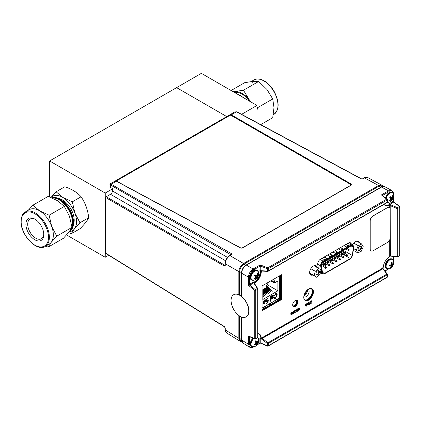 <?xml version="1.0" encoding="UTF-8"?>
<svg xmlns="http://www.w3.org/2000/svg" width="421" height="421" viewBox="0 0 421 421"><rect width="100%" height="100%" fill="white"/><g stroke="black" fill="none" stroke-linecap="round" stroke-linejoin="round"><path stroke-width="0.63" d="M256.973 122.611L256.973 105.455L201.364 73.349L49.62 160.959L105.229 193.065L105.229 257.273L108.718 255.258M49.62 160.959L49.62 196.939M66.55 234.944L105.229 257.273M112.428 188.908L105.229 193.065M176.615 87.642L226.751 116.585L176.615 87.642M256.973 105.455L241.586 114.338M357.834 252.921L356.329 250.169L358.297 245.717L361.765 244.022L363.27 246.78L361.302 251.226L357.834 252.921L353.266 250.285A5.32 3.068 120 0 0 353.277 250.295M353.493 248.527L356.329 250.169M353.845 243.149L358.297 245.717M361.765 244.022L356.871 241.196M359.045 247.085A2.479 1.431 120 0 0 358.045 249.485A2.479 1.431 120 0 0 359.797 250.495A2.479 1.431 120 0 0 361.55 247.464A2.479 1.431 120 0 0 359.797 246.448A2.479 1.431 120 0 0 359.045 247.085M358.055 249.285A2.021 1.168 120 0 0 358.466 250.037A2.021 1.168 120 0 0 360.097 249.421A2.021 1.168 120 0 0 360.487 246.538A2.021 1.168 120 0 0 359.629 246.559M318.634 268.393L321.018 269.945L320.013 274.371L316.624 277.244L314.24 275.692L315.245 271.266L318.634 268.393L314.013 265.725M316.624 277.244L309.667 273.161M309.651 273.045L314.24 275.692M310.803 268.703L315.245 271.266M318.829 273.603A2.479 1.431 120 0 0 319.255 271.135A2.479 1.431 120 0 0 317.629 270.798A2.479 1.431 120 0 0 315.876 273.829A2.479 1.431 120 0 0 316.934 275.076A2.479 1.431 120 0 0 318.829 273.603M315.887 273.629A2.021 1.168 120 0 0 316.297 274.387A2.021 1.168 120 0 0 318.287 273.271A2.021 1.168 120 0 0 318.318 270.882A2.021 1.168 120 0 0 317.46 270.903M224.346 326.533L105.771 253.21A0.684 0.395 180 0 1 105.582 252.937L105.582 197.317A0.684 0.395 180 0 0 105.771 197.591L105.771 253.21A0.684 0.395 121.7 0 0 105.903 253.516L224.477 326.838L225.082 327.927A0.684 0.395 180 0 0 225.277 328.201L224.346 326.533A0.684 0.395 121.7 0 0 224.477 326.838M383.131 186.387L382.205 185.824L379.058 186.135A0.684 0.395 -120 0 0 378.6 185.503L364.539 177.946A0.684 0.395 -120 0 0 364.207 177.915C364.581 177.278 365.775 177.167 367.796 177.583L364.539 177.946L363.044 178.809A0.684 0.395 -120 0 0 362.707 178.778L361.46 178.799A0.684 0.395 -61.7 0 0 361.129 178.836L236.518 111.828L234.765 111.96L110.239 183.856L109.897 186.356L110.665 187.471L112.428 188.561L112.428 190.966C112.296 192.376 111.654 193.492 110.497 194.307L106.255 196.754A0.684 0.395 -120 0 0 105.924 196.728A0.684 0.684 0 0 0 105.582 197.317M230.224 114.633L351.146 184.451L351.256 184.077L231.318 114.833L230.224 114.633L115.322 180.972L116.343 181.214L240.538 247.995L242.422 247.969L351.235 185.145L351.256 184.077M351.519 184.903L351.146 184.451M230.997 254.821L110.665 185.051C109.655 184.43 109.665 184.251 110.697 184.514C109.955 183.751 110.102 183.651 111.144 184.214L231.482 253.689A0.684 0.405 -60 0 0 230.997 254.526L230.992 255.058M239.628 295.047L239.628 271.687A0.684 0.395 180 0 1 238.854 271.603C239.139 268.156 240.701 265.446 243.548 263.478L378.6 185.503L381.863 185.145L383.01 186.314M225.277 328.201L225.277 329.927L226.593 332.927C225.219 331.39 224.719 330.301 225.082 329.654L225.082 327.927M226.587 332.927L240.175 341.331L238.854 338.326L238.854 315.471M379.058 186.135L243.964 264.13C241.349 265.956 239.902 268.461 239.628 271.64L241.48 272.671M241.886 341.81L240.933 341.284L239.628 338.458L239.628 316.003M231.192 254.784L231.129 254.747A0.684 0.395 60 0 1 231.466 254.773L229.966 255.636C227.135 257.615 225.572 260.32 225.277 263.762L225.277 265.493A0.684 0.395 -0 0 1 225.082 265.219L225.151 265.246M224.346 266.046L105.771 197.591A0.684 0.405 120 0 1 106.255 196.754L224.83 265.214A0.684 0.405 120 0 0 224.346 266.046L225.277 265.493M303.799 296.794A4.315 2.489 120 0 0 303.873 296.842A4.315 2.489 120 0 0 308.209 294.363A4.315 2.489 120 0 0 308.183 289.369A4.315 2.489 120 0 0 308.109 289.332M303.925 295.9A4.273 2.468 120 0 0 307.398 289.885M292.827 305.846A3.284 1.895 120 0 0 295.937 303.867A3.284 1.895 120 0 0 296.095 300.184M262.083 309.309L265.83 307.141L265.83 307.514M264.888 306.593L265.83 307.141M270.245 297.105L269.998 296.747L270.319 296.563L270.924 297.268L270.924 299.252L271.245 299.068L270.487 301.241L270.487 299.999L270.056 300.252L270.487 299.505L270.45 297.105L270.119 297.026M272.64 303.309L272.961 303.125L272.64 303.309L271.571 302.736M275.85 301.731L275.85 301.357L279.923 299.005L278.976 298.463M274.871 300.831L275.85 301.357M272.961 303.12L272.961 301.931M279.412 297.973L280.244 298.452L280.244 275.439M389.278 203.627L393.209 201.359A0.684 0.395 -120 0 0 393.609 202.138L389.414 204.527L389.278 203.627A0.684 0.395 -120 0 0 389.678 204.406L397.361 207.621L396.987 208.479A0.684 0.395 0 0 0 397.756 208.4L397.756 256.521L399.75 255.368L399.75 207.248A0.684 0.395 0 0 0 399.95 206.969A0.684 0.395 0 0 0 399.74 206.685L399.74 207.137M393.209 198.223L393.203 201.733L399.35 206.469A0.684 0.395 60 0 1 399.75 207.248L397.756 208.4A0.684 0.395 60 0 0 397.361 207.621L399.35 206.469A0.684 0.31 -52.9 0 1 399.682 206.427A0.684 0.31 -52.9 0 1 399.74 206.685L399.413 206.437M389.414 255.973L396.987 256.6A0.684 0.295 96.8 0 0 397.192 256.915A0.684 0.684 0 0 0 397.619 256.831L399.608 255.679A0.684 0.684 0 0 0 399.95 255.089L399.95 206.969M390.188 255.942L390.188 205.422L389.414 204.527M390.188 205.422L390.372 255.805M393.214 201.354L393.619 202.127M260.573 343.194L267.514 346.12A0.684 0.684 0 0 0 268.119 346.083A0.684 0.395 -120 0 0 268.261 345.773A0.684 0.395 180 0 1 267.388 345.815A0.684 0.31 -67.1 0 0 267.514 346.12A0.684 0.31 -67.1 0 0 267.772 346.046A0.684 0.395 -120 0 0 268.119 346.083L387.062 277.413A0.684 0.684 0 0 0 387.404 276.823L387.404 274.518A0.684 0.395 180 0 0 387.278 274.292A0.684 0.295 143.2 0 0 387.267 274.113A0.684 0.295 143.2 0 0 386.888 274.092L382.894 268.761L262.241 338.421L267.945 342.762A0.684 0.395 -120 0 1 268.261 343.468L268.261 345.773L387.204 277.097L387.204 274.797L268.261 343.468A0.684 0.395 180 0 1 267.388 343.515L260.762 338.468L260.762 343.026L259.889 343.057A0.684 0.395 180 0 1 260.762 343.004M382.742 268.072L387.267 274.113A0.684 0.684 0 0 1 387.404 274.518A0.684 0.395 180 0 1 387.204 274.797A0.684 0.395 -120 0 0 386.888 274.092L267.945 342.762L267.388 343.515L267.388 345.815L260.762 343.026L259.889 343.057L259.889 338.516A0.684 0.395 180 0 1 260.762 338.468L260.736 338.179L261.899 338.405L382.921 268.53L382.563 267.845M262.241 338.421L261.899 338.405M259.889 338.516L260.962 337.642M259.91 338.252L260.736 338.179M249.7 336.821L249.39 337L248.427 336.053L254.742 338.521A0.684 0.395 0 0 0 255.715 338.526L257.705 337.379A0.684 0.395 0 0 0 257.905 337.1L257.905 288.98A0.684 0.395 0 0 0 257.841 288.811A0.684 0.432 147.3 0 0 257.31 288.48L253.726 282.896L249.785 285.175L248.427 285.317L249.39 284.391A0.684 0.395 -120 0 0 249.795 285.164L255.315 289.627L257.31 288.48A0.684 0.395 -120 0 1 257.705 289.259A0.684 0.395 0 0 0 257.905 288.98A0.684 0.684 0 0 0 257.799 288.611L254.558 283.559L253.726 282.896A0.684 0.395 -120 0 1 253.326 282.117L253.884 282.775A0.91 0.526 -60 0 1 254.452 281.907A9.094 5.247 120 0 0 260.267 271.829A0.91 0.526 -60 0 1 260.741 270.908L259.889 270.756A0.684 0.395 180 0 1 260.762 270.708L261.751 271.098L267.745 271.377A0.684 0.432 92.7 0 0 267.945 271.319A0.684 0.395 -120 0 0 268.119 271.287A0.684 0.395 -120 0 0 268.261 270.977L387.204 202.306A0.684 0.395 -0 0 0 387.404 202.027L387.404 199.728A0.684 0.395 -0 0 0 387.278 199.501A0.684 0.463 128.7 0 0 386.715 199.165L381.421 194.928L382.721 195.291A0.684 0.395 0 0 0 382.531 195.502M257.568 337.689A0.684 0.395 -120 0 0 257.705 337.379L257.705 289.259L255.715 290.406L255.715 338.526A0.684 0.395 -120 0 1 255.573 338.837L257.568 337.689M382.642 195.791L381.421 194.928L388.509 190.834L381.51 187.071A0.684 0.395 -120 0 0 381.179 187.04C381.552 186.403 382.752 186.292 384.768 186.708L381.51 187.071L246.359 265.098L253.116 269.003C250.285 270.977 248.722 273.687 248.427 277.129L248.427 285.317L254.742 290.401A0.684 0.326 -51.2 0 1 255.315 289.627A0.684 0.395 -120 0 1 255.715 290.406A0.684 0.395 0 0 1 254.742 290.401L254.742 338.521A0.684 0.463 111.3 0 0 255.315 338.847A0.684 0.395 -120 0 0 255.573 338.837M253.468 346.988C252.953 347.63 251.711 347.72 249.737 347.246L248.427 344.241A0.684 0.395 0 0 0 249.4 344.246L249.4 336.995A0.684 0.395 60 0 1 249.479 336.732A0.684 0.389 60.6 0 0 249.39 337M249.4 344.246L252.858 347.036M241.665 317.018L241.665 340.063L242.98 343.062C241.859 342.115 241.354 341.021 241.475 339.789A0.684 0.395 0 0 0 241.665 340.063L248.427 344.241L248.427 336.053L249.785 336.684M249.274 336.653L254.984 338.884M259.889 270.756L260.21 264.909L253.116 269.003A0.684 0.395 60 0 1 253.61 269.84C251.069 271.619 249.664 274.05 249.4 277.134L249.4 284.385A0.684 0.389 -119.2 0 0 249.785 285.175M386.888 202.643A0.684 0.395 -120 0 0 387.062 202.617A0.684 0.395 -120 0 0 387.204 202.306A0.684 0.563 107.4 0 0 387.22 202.296M387.204 202.306L387.204 200.007L268.261 268.677L268.261 270.977A0.684 0.395 -0 0 1 267.388 271.019L267.388 268.719A0.684 0.395 0 0 0 268.261 268.677A0.684 0.395 -120 0 0 267.772 267.835L260.21 264.909L260.762 266.156A0.684 0.389 179.2 0 0 259.889 266.209A0.684 0.395 180 0 1 260.762 266.172L260.762 270.708L267.388 271.019A0.684 0.432 92.7 0 0 267.745 271.377A0.684 0.684 0 0 0 268.119 271.287L387.062 202.617M387.404 199.728A0.684 0.395 -0 0 1 387.204 200.007A0.684 0.395 -120 0 0 386.715 199.165L267.772 267.835A0.684 0.326 -68.8 0 0 267.388 268.719L260.762 266.172M393.125 193.192L388.999 191.676L382.721 195.302L382.721 195.649M388.999 191.676A0.684 0.395 -120 0 0 388.509 190.834L391.767 190.471L384.768 186.708M246.027 265.072A0.684 0.395 -120 0 1 246.359 265.098C243.522 267.077 241.959 269.787 241.665 273.229A0.684 0.395 180 0 1 241.475 272.955C241.733 269.598 243.249 266.972 246.027 265.072L381.179 187.04M242.98 343.062L249.737 347.246M389.062 204.99L389.062 203.78M310.914 288.369A6.547 3.778 -60 0 1 310.903 295.921A6.547 3.778 -60 0 1 304.367 299.705M255.973 341.663A3.552 2.052 -60 0 1 255.7 342.284M351.188 243.443L350.64 243.533A4.489 2.589 120 0 0 350.498 242.864M280.244 298.452L279.923 299.005M357.808 241.738A6.82 3.936 120 0 0 357.792 241.338M349.562 242.596L349.014 242.685M262.825 294.874L264.72 295.631L262.825 293.711M262.825 289.911L267.303 294.142L265.025 292.827L265.214 293.227L262.825 291.09M265.241 288.274L269.882 292.653L267.603 291.337L267.793 291.737L264.441 288.738M266.367 285.706L272.466 291.164L270.187 289.848L270.377 290.243L266.367 286.659M279.276 275.997L279.276 297.673M262.083 308.035L278.897 298.326M267.63 301.241L266.467 301.615M267.788 301.062L267.167 301.604L266.151 300.657L267.298 298.31L268.372 299.052L267.94 299.363L267.298 298.805L266.582 300.378L267.288 301.041L268.319 300.047L267.993 302.678L266.314 303.652L266.314 303.094L267.63 302.331L267.661 300.989M267.614 298.747L267.172 298.731L266.456 300.31L267.161 300.968M267.945 298.205L268.245 298.978L267.919 299.215M268.177 300.105L267.867 302.61L266.314 303.504M273.561 297.089L272.387 298.821L271.671 299.005M272.513 298.894C271.787 299.284 271.456 299.042 271.519 298.163L271.408 295.995L271.845 295.747L271.95 296.163L272.882 295.084L273.745 295.563L271.95 297.915L272.071 298.457L272.571 298.363L273.687 297.163L272.387 298.821M273.445 294.963L273.618 295.489L271.824 297.842L271.94 298.384L272.445 298.289M271.719 295.674L271.824 296.089M271.95 297.21L272.776 295.642L273.308 295.842L271.95 297.421L272.645 295.568L273.182 295.768M270.724 280.933L274.339 283.023L277.881 280.975L277.881 290.811L262.825 299.505L262.825 289.669L266.367 287.622L266.367 285.312L267.824 284.47L267.824 282.612M271.271 280.618L272.882 281.549L274.339 280.707L274.339 283.023M272.882 279.686L272.882 281.549M276.239 293.958L275.487 293.99L274.197 295.831M274.581 297.473L274.929 297.894M276.508 293.348L277.034 295.021L275.434 298.363L274.608 298.489M275.56 298.436L274.229 297.779L274.666 297.405L275.581 297.868L276.723 295.347C276.808 294.253 276.434 293.821 275.613 294.063L274.608 295.821L274.176 295.947L275.602 293.516C276.708 293.137 277.223 293.663 277.16 295.095L275.434 298.363M270.361 297.373L270.04 297.073M270.361 300.073L270.056 300.105M271.119 299.136L270.487 300.983M270.193 296.489L270.798 297.2L270.924 299.105M264.977 300.299L263.493 301.62L264.588 299.873C265.414 299.557 265.809 299.92 265.772 300.957L264.583 303.473C263.778 303.752 263.393 303.383 263.435 302.367L265.335 301.115L264.456 300.299L263.52 301.483M264.914 300.257L264.456 300.299M265.298 299.747L265.646 300.883L264.456 303.399L263.778 303.504M265.172 301.704L263.746 302.383L263.92 302.91L264.456 302.904M267.356 284.738L277.881 290.811M266.367 287.38L271.177 291.906L268.893 290.59L269.087 290.99L265.73 287.99M263.951 289.017L268.593 293.4L266.314 292.085L266.504 292.479L263.151 289.48M262.825 291.811L266.009 294.889L263.73 293.574L263.92 293.974L262.825 292.99M262.825 296.3L263.43 296.379L262.825 295.61M272.466 291.164L271.35 290.164M262.825 295.837L263.43 296.379M263.872 302.457L265.309 301.625L264.583 302.978L264.046 302.983L263.872 302.457M255.231 343.846A7.025 4.715 155.6 0 1 254.079 344.531L254.289 345.109A7.025 5.568 -15.1 0 0 255.468 344.478A7.02 4.226 8.1 0 0 256.157 344.22L256.5 344.457A7.025 2.047 50.4 0 1 256.515 345.057A6.999 6.478 23.6 0 0 257.12 344.462A7.025 2.894 -139.7 0 0 257.168 343.799A7.02 4.668 -122.7 0 0 257.289 343.11A7.02 6.115 -53.6 0 0 257.663 342.32A7.025 5.568 -15.1 0 0 258.194 341.278A6.999 4.163 -163.8 0 0 257.978 340.7A7.025 4.715 155.6 0 1 257.426 341.689A7.02 3.379 177.7 0 1 256.889 342.036A7.02 0.737 -153.1 0 0 256.394 341.71A7.025 2.894 -139.7 0 0 255.752 340.747A6.999 2.442 143.6 0 1 255.147 341.342A7.025 2.047 50.4 0 1 255.726 342.368A7.02 3.821 67.7 0 1 255.763 343.147A7.02 5.268 124.8 0 1 255.231 343.846M254.879 344.078L255.468 344.478M255.41 343.625L256.5 344.457M255.4 343.641L256.157 344.22M255.642 343.315L257.12 344.462M255.315 343.741L255.863 344.341M255.679 342.273L257.289 343.11M255.752 343.162L257.168 343.799M257.71 341.236L258.194 341.278M257.052 341.941L257.663 342.32M255.268 341.231L256.394 341.71M255.163 341.331L256.889 342.036M257.657 337.595A5.362 3.1 -60 0 1 258.42 338.637A5.362 3.1 -60 0 1 258.594 339.358A5.362 3.1 -60 0 1 258.594 339.363L257.326 337.242M258.594 339.363A7.031 7.031 0 0 1 254.295 346.804L254.295 346.804A5.362 3.1 -60 0 1 251.053 344.578A5.362 3.1 -60 0 1 253.895 338.458M256.721 341.968A4.931 2.847 -60 0 1 256.405 342.652M255.536 343.983A4.931 2.847 -60 0 1 255.247 344.331M256.468 277.392A7.02 2.252 24 0 0 256.947 277.334L257.257 277.555A6.999 6.957 -27.7 0 0 257.741 276.786A7.025 0.8 -152.7 0 0 257.478 276.486A7.02 2.947 -139.3 0 0 257.368 275.965A7.02 5.82 -94.8 0 0 257.557 275.123A7.025 6.115 -52.3 0 0 257.905 273.85A6.999 2.347 -173.5 0 0 257.478 273.534A7.025 5.268 125.7 0 1 257.089 274.781A7.02 4.684 156.3 0 1 256.584 275.381A7.02 1.405 -166 0 1 255.947 275.35A7.025 0.8 -152.7 0 0 255.015 274.771A6.999 2.915 123.6 0 1 254.531 275.539L255.415 276.197A7.02 2.1 50.9 0 1 255.684 276.808A7.02 4.973 93.1 0 1 255.337 277.56A7.025 5.268 125.7 0 1 254.368 278.476A6.999 1.695 57.1 0 0 254.794 278.791A7.025 6.115 -52.3 0 0 255.805 277.907A7.02 5.531 -14.3 0 0 256.468 277.392L255.679 276.823M255.01 275.887L256.947 277.334M255.305 277.597L255.805 277.907M254.537 275.529L255.415 276.197M254.921 274.929L255.947 275.35M254.9 275.802L254.973 274.95M257.042 274.839L257.557 275.123M256.073 275.36L257.368 275.965M257.478 276.486L255.142 275.423M255.352 275.587L257.741 276.786M255.126 275.944L257.257 277.555M258.594 272.619A7.031 7.031 0 0 1 254.295 280.065L254.295 280.065A5.362 3.1 -60 0 1 251.048 277.392A5.362 3.1 -60 0 1 254.658 271.145A5.362 3.1 -60 0 1 258.594 272.619L257.326 270.498A5.499 3.173 -60 0 1 258.031 271.208M391.472 199.443A7.02 1.81 26.8 0 0 391.925 199.449A7.025 0.41 39.8 0 1 392.177 199.754A6.999 6.915 -4.3 0 0 392.693 199.017A7.025 1.258 -150.1 0 0 392.493 198.633A7.02 3.352 -136.2 0 0 392.43 198.065A7.02 5.952 -87.2 0 0 392.661 197.228A7.025 6.068 -43.2 0 0 393.056 195.986A6.999 2.742 -171.4 0 0 392.672 195.612A7.025 5.22 132.6 0 1 392.24 196.812A7.02 4.468 161.5 0 1 391.719 197.37A7.02 0.963 -163.1 0 1 391.104 197.275A7.025 1.258 -150.1 0 0 390.23 196.607A6.999 2.873 128 0 1 389.714 197.344A7.025 0.41 39.8 0 1 390.541 198.091A7.02 2.505 54 0 1 390.762 198.744A7.02 5.105 99.3 0 1 390.372 199.496A7.025 5.22 132.6 0 1 389.357 200.375A6.999 1.295 59.3 0 0 389.735 200.749A7.025 6.068 -43.2 0 0 390.793 199.907A7.02 5.315 -8.6 0 0 391.472 199.443L390.699 198.88M390.683 198.491L391.925 199.449M390.283 199.586L390.793 199.907M389.509 200.254L389.735 200.749M390.072 196.844L391.104 197.275M390.072 197.665L390.004 196.944M392.556 195.997L393.056 195.986M392.14 196.928L392.661 197.228M390.025 196.917L392.43 198.065M392.493 198.633L390.151 197.544M390.362 197.723L392.693 199.017M386.236 198.465A5.362 3.1 -60 0 1 390.114 192.939A5.362 3.1 -60 0 1 393.661 194.634A7.031 7.031 0 0 1 389.362 202.08L389.362 202.08A5.362 3.1 -60 0 1 387.367 202.154M393.661 194.634A5.362 3.1 -60 0 1 393.661 194.639L392.398 192.518A5.499 3.173 -60 0 1 393.103 193.223M390.314 199.607A4.931 2.847 -60 0 1 389.551 200.343M391.535 266.493A7.02 6.083 -73.2 0 0 392.004 265.762A7.02 4.889 -0.5 0 0 392.54 265.272A7.025 3.194 17.4 0 0 393.103 264.835A6.999 6.347 -146.1 0 0 393.282 264.02A7.025 2.347 -172.7 0 1 392.73 264.377L392.335 264.246A7.02 3.963 -130.8 0 0 392.177 263.541A7.025 5.41 -109.3 0 0 392.083 262.225A6.999 0.384 169.3 0 1 391.462 262.378A7.025 4.563 80.5 0 1 391.493 263.709A7.02 5.236 110.1 0 1 391.183 264.53A7.02 4.042 169.1 0 1 390.493 264.93A7.025 2.347 -172.7 0 1 389.304 265.009A6.999 2.305 93.5 0 1 389.13 265.825A7.025 3.194 17.4 0 0 390.299 265.83A7.02 1.079 31.1 0 0 390.856 266.046A7.02 3.115 59.6 0 1 390.856 266.661A7.025 4.563 80.5 0 1 390.33 267.619A6.999 4.426 42.3 0 0 390.946 267.467A7.025 5.41 -109.3 0 0 391.535 266.493L390.862 266.135M390.593 264.877L392.004 265.762M391.33 264.172L393.103 264.835M391.256 264.362L392.54 265.272M391.441 263.878L392.335 264.246M391.504 263.22L392.177 263.541M389.509 265.004L390.856 266.046M389.293 265.072L390.299 265.83M393.661 261.378A7.031 7.031 0 0 1 389.362 268.824L389.362 268.824A5.362 3.1 -60 0 1 386.199 265.398A5.362 3.1 -60 0 1 390.946 259.362A5.362 3.1 -60 0 1 393.661 261.378L392.398 259.257A5.499 3.173 -60 0 1 393.103 259.967M242.122 247.974L350.788 185.24A0.91 0.516 -0.9 0 0 350.798 184.514L231.129 115.417A0.91 0.516 -0.9 0 0 229.834 115.428L116.906 180.625A0.91 0.516 -0.9 0 0 116.917 181.356L240.849 247.995A0.91 0.516 -0.9 0 0 242.122 247.974L350.788 185.24M116.917 181.356L240.849 247.995M291.474 312.366L292.148 312.761L291.458 312.65L291.048 313.282L292.095 313.756L291.511 314.724L290.895 314.387L291.506 314.461L291.821 313.671L291.153 313.782L290.843 313.408L291.474 312.366M291.506 314.461L291.785 313.65M299.499 308.509L298.989 308.261M298.584 308.893L299.626 309.367M299.047 310.34L298.426 310.003L299.036 310.072L299.352 309.282M298.636 309.851L299.036 310.072M298.684 309.398L298.373 309.019L299.01 307.983L299.678 308.377M262.257 271.119L261.873 271.345A0.91 0.526 120 0 0 261.231 272.387A9.094 5.247 -60 0 1 255.415 282.465A0.91 0.526 120 0 0 254.831 283.538L254.831 283.986M257.905 333.632A9.094 5.247 -60 0 1 259.373 334.053A9.094 5.247 -60 0 1 261.231 337.558A0.91 0.526 120 0 0 261.42 337.905A0.91 0.526 120 0 0 261.873 337.863L382.663 268.124A0.91 0.526 120 0 0 383.305 267.077A9.094 5.247 -60 0 1 389.12 256.999A0.91 0.526 120 0 0 389.704 255.926L389.704 239.87M389.704 207.653L389.704 205.669A0.91 0.526 120 0 0 389.52 205.253A0.91 0.526 120 0 0 389.12 205.269A9.094 5.247 -60 0 1 385.162 205.411A9.094 5.247 -60 0 1 384.063 204.348M320.297 273.118A3.952 2.284 120 0 0 320.755 273.071M351.14 243.801A3.952 2.284 120 0 0 348.451 243.017L320.492 259.162A3.952 2.284 120 0 0 317.729 264.509L318.308 268.203M317.092 267.503A5.32 3.068 120 0 0 316.045 265.767A5.32 3.068 120 0 0 313.387 266.03A5.32 3.068 120 0 0 309.909 270.714A5.32 3.068 120 0 0 310.724 274.976A5.32 3.068 120 0 0 312.756 275.013M359.081 242.475A5.32 3.068 120 0 0 358.213 241.417A5.32 3.068 120 0 0 355.556 241.68A5.32 3.068 120 0 0 352.761 244.738M353.203 250.769A5.32 3.068 120 0 0 354.245 250.853M281.528 299.563L281.528 274.697L262.083 285.922L262.083 310.793L281.528 299.563L281.044 299.284L281.044 274.976L281.044 299.284L262.083 310.235L281.044 299.284L280.565 299.005L280.565 275.255M308.598 289.022A6.82 3.936 120 0 0 304.141 295.026A6.82 3.936 120 0 0 305.188 300.494A6.82 3.936 120 0 0 312.003 296.558A6.82 3.936 120 0 0 312.003 288.685A6.82 3.936 120 0 0 308.598 289.022M295.258 300.51A3.636 2.1 120 0 0 292.879 303.709A3.636 2.1 120 0 0 293.437 306.625A3.636 2.1 120 0 0 297.073 304.525A3.636 2.1 120 0 0 297.073 300.326A3.636 2.1 120 0 0 295.258 300.51M310.777 303.262L311.651 302.799M310.509 303.694L311.493 301.11M310.482 301.657L311.756 300.689M309.046 304.536L310.003 303.709L310.003 303.025M309.098 303.509L310.003 302.715L310.003 301.968M309.019 302.499L310.214 301.578M307.935 305.178L307.346 304.878L307.814 303.967L307.214 303.273L307.467 303.162M307.683 303.499L308.467 303.573L308.672 302.467M306.262 306.172L305.467 305.441L305.672 304.488L306.262 303.794L306.851 303.815M297.705 310.814L298.221 310.551M296.947 311.519L297.463 310.951L297.668 308.819M296.047 312.077L295.405 310.124L295.8 310.593L296.5 310.188L296.894 309.267L296.047 312.077L295.6 310.014M295.789 310.561L296.468 310.166L296.852 309.293M294.753 312.514L295.268 312.256M294 313.224L294.516 312.656L294.721 310.519M292.484 314.098L292.453 312.782L293.09 311.398L293.574 311.34L293.09 311.398M293.553 313.477L293.521 312.161L293.105 311.661M291.932 312.877L291.421 312.629M291.016 313.261L292.063 313.734M291.479 314.708L291.069 314.219M291.116 313.766L290.811 313.387L291.443 312.35L292.111 312.745M294.753 310.503L294.753 312.55L295.3 312.235L295.3 312.508L294 313.261L294.547 312.671L294.721 310.482M295.868 310.824L296.152 311.777L296.431 310.498L295.868 310.824M308.23 303.746L308.709 302.446L308.709 304.767L307.967 305.193L307.377 304.899L307.846 303.983L307.246 303.294L308.198 303.725M308.009 304.146L307.583 304.772L307.956 304.93L308.498 304.615L308.498 303.862L308.009 304.146M310.482 301.694L311.787 300.673L310.751 303.315L311.682 302.778L311.682 303.052L310.509 303.73L311.545 301.078L310.451 301.678M293.216 306.456A3.636 2.1 120 0 0 296.594 304.246A3.636 2.1 120 0 0 296.821 300.215A3.636 2.1 -60 0 1 297.079 303.183A3.636 2.1 -60 0 1 294.774 306.167A3.636 2.1 -60 0 1 293.216 306.456M304.957 300.336A6.82 3.936 120 0 0 311.524 296.279A6.82 3.936 120 0 0 311.756 288.559A6.82 3.936 -60 0 1 312.503 294.09A6.82 3.936 -60 0 1 308.114 299.878A6.82 3.936 -60 0 1 304.957 300.336M353.224 250.595A5.32 3.068 120 0 0 353.761 250.574A5.32 3.068 -60 0 1 353.224 250.595M358.597 242.196A5.32 3.068 120 0 0 357.966 241.296A5.32 3.068 -60 0 1 358.597 242.196M310.498 274.818A5.32 3.068 120 0 0 312.277 274.734A5.32 3.068 -60 0 1 310.498 274.818M316.613 267.224A5.32 3.068 120 0 0 315.792 265.646A5.32 3.068 -60 0 1 316.613 267.224M384.705 205.09A9.094 5.247 120 0 0 388.157 204.711L388.641 204.99A9.094 5.247 -60 0 1 384.926 205.264A9.094 5.247 120 0 0 388.641 204.99A0.91 0.526 -60 0 1 389.036 204.974L389.52 205.253M261.42 337.905L260.936 337.626A0.91 0.526 -60 0 1 260.752 337.279A9.094 5.247 120 0 0 259.125 333.927A9.094 5.247 -60 0 1 260.752 337.279L261.231 337.558M261.231 272.387L260.752 272.108A9.094 5.247 -60 0 1 254.931 282.186L255.415 282.465M293.121 311.414L293.763 312.061L293.763 313.398L293.137 311.677L292.484 314.134L292.484 312.798L293.121 311.414M296.116 311.756L296.389 310.524M305.762 305.799L306.256 305.904L306.846 304.609L306.262 304.062M307.551 304.757L308.467 304.599L308.467 303.883M297.494 308.919L297.705 310.851L298.252 310.535L298.252 310.803L296.947 311.556L297.494 310.972L297.494 308.919M299.042 307.998L299.71 308.393L299.021 308.283L298.615 308.914L299.657 309.388L299.078 310.356L298.457 310.019L299.068 310.093L299.384 309.303L298.715 309.414L298.405 309.04L299.042 307.998M306.293 304.083L305.704 305.346L305.793 305.82L306.288 305.92L306.883 304.63L306.293 304.083M306.888 303.83L307.088 304.509L306.293 306.193L305.499 305.457L305.704 304.509L306.293 303.809L306.888 303.83M309.019 302.267L310.245 301.557L310.245 303.878L309.046 304.572L310.035 303.73L310.035 303.004L309.098 303.546L310.035 302.736L310.035 301.952L309.019 302.267M293.021 306.235A3.636 2.1 120 0 0 296.11 303.967A3.636 2.1 120 0 0 296.526 300.162M304.741 300.157A6.82 3.936 120 0 0 311.04 296A6.82 3.936 120 0 0 311.487 288.464M262.083 309.677L280.565 299.005M254.326 283.249L254.347 283.259A0.91 0.526 -60 0 1 254.931 282.186A9.094 5.247 120 0 0 260.752 272.108A0.91 0.526 -60 0 1 261.388 271.066L261.367 271.05M258.868 333.821A9.094 5.247 120 0 1 260.267 337L260.752 337.279M358.118 241.917A5.32 3.068 120 0 0 357.687 241.217M310.288 274.624A5.32 3.068 120 0 0 311.793 274.455M316.129 266.946A5.32 3.068 120 0 0 315.518 265.562M350.367 258.531A2.821 1.626 120 0 0 352.335 255.458L353.393 247.238A2.821 1.626 120 0 0 352.835 245.569A2.821 1.626 120 0 0 351.424 245.706L323.412 261.883A2.821 1.626 120 0 0 321.444 265.683L322.507 272.682A2.821 1.626 120 0 0 323.065 273.618A2.821 1.626 120 0 0 324.475 273.476L350.367 258.531L342.973 254.263A2.821 1.626 120 0 0 343.504 253.874M344.225 253.026A2.821 1.626 120 0 0 344.594 252.368M344.925 251.3A2.821 1.626 120 0 0 344.941 251.19L352.335 255.458M342.973 254.263L341.163 255.305M340.073 255.936L337.658 257.331M336.568 257.957L334.158 259.352M333.064 259.983L330.653 261.373M329.564 262.004L327.149 263.399M326.059 264.025L325.349 264.435M346.836 255.61A0.547 0.316 -60 0 1 347.493 254.915A0.547 0.316 -60 0 1 346.836 255.61M339.831 259.657A0.547 0.316 -60 0 1 340.489 258.962A0.547 0.316 -60 0 1 339.942 259.91A0.547 0.316 -60 0 1 339.831 259.657M332.822 263.704A0.547 0.316 -60 0 1 333.479 263.009A0.547 0.316 -60 0 1 332.822 263.704M325.817 267.751A0.547 0.316 -60 0 1 326.475 267.056A0.547 0.316 -60 0 1 325.817 267.751M345.083 252.468A0.547 0.316 -60 0 1 345.746 251.774A0.547 0.316 -60 0 1 345.083 252.468M338.079 256.51A0.547 0.316 -60 0 1 338.737 255.815A0.547 0.316 -60 0 1 338.189 256.763A0.547 0.316 -60 0 1 338.079 256.51M331.069 260.557A0.547 0.316 -60 0 1 331.732 259.862A0.547 0.316 -60 0 1 331.185 260.81A0.547 0.316 -60 0 1 331.069 260.557M324.065 264.604A0.547 0.316 -60 0 1 324.723 263.909A0.547 0.316 -60 0 1 324.065 264.604M327.57 262.578A0.547 0.316 -60 0 1 328.227 261.883A0.547 0.316 -60 0 1 327.68 262.83A0.547 0.316 -60 0 1 327.57 262.578M334.574 258.536A0.547 0.316 -60 0 1 335.232 257.841A0.547 0.316 -60 0 1 334.574 258.536M341.584 254.489A0.547 0.316 -60 0 1 342.241 253.795A0.547 0.316 -60 0 1 341.584 254.489M348.588 250.442A0.547 0.316 -60 0 1 349.246 249.748A0.547 0.316 -60 0 1 348.588 250.442M329.322 265.725A0.547 0.316 -60 0 1 329.98 265.03A0.547 0.316 -60 0 1 329.433 265.977A0.547 0.316 -60 0 1 329.322 265.725M336.326 261.678A0.547 0.316 -60 0 1 336.984 260.983A0.547 0.316 -60 0 1 336.437 261.93A0.547 0.316 -60 0 1 336.326 261.678M343.336 257.636A0.547 0.316 -60 0 1 343.994 256.942A0.547 0.316 -60 0 1 343.336 257.636M340.815 253.005L341.073 252.784L340.705 252.863L340.794 252.311M340.931 252.384L341.236 252.684L340.931 253.226M340.963 252.489L341.236 252.684M345.183 249.311L344.941 251.19M314.587 265.562L314.671 266.104M331.953 255.279L329.585 253.91M327.496 255.115L329.864 256.484L332.116 255.184L329.748 253.816M332.958 251.963L335.332 253.331L337.579 252.032L335.211 250.663M338.426 248.806L340.794 250.174L343.047 248.874L340.673 247.506M343.889 245.654L346.257 247.022L348.509 245.722L346.141 244.354M322.033 258.273L324.402 259.641L326.654 258.341L324.281 256.973M337.421 252.121L335.048 250.753M342.883 248.969L340.515 247.601M348.346 245.811L345.978 244.443M326.491 258.431L324.123 257.063M306.377 290.927A2.684 1.547 -60 0 1 304.246 294.705M390.188 208.458A4.089 2.363 120 0 0 387.415 207.674L373.001 215.868A4.089 2.363 120 0 0 370.106 220.878L370.222 249.079A4.089 2.363 120 0 0 373.111 250.748L387.415 242.491A4.089 2.363 120 0 0 390.188 238.502M387.415 207.674L373.111 215.936A4.089 2.363 120 0 0 370.222 220.946L370.222 249.079M239.917 316.182A12.73 7.22 -119.1 0 0 246.117 316.902A12.73 7.22 -119.1 0 0 246.222 302.273A12.73 7.22 -119.1 0 0 233.718 294.668A12.73 7.22 -119.1 0 0 231.734 304.83A12.73 7.22 -119.1 0 0 239.917 316.182M246.196 316.855A12.73 7.22 -119.1 0 0 246.28 316.813A12.73 7.22 -119.1 0 0 246.385 302.183A12.73 7.22 -119.1 0 0 233.881 294.579A12.73 7.22 -119.1 0 0 233.802 294.626M325.349 261.483L325.349 262.357M325.349 263.62L325.349 266.404M325.349 267.667L325.349 268.382M311.498 274.287L310.835 274.666M233.181 91.72L243.443 90.247L258.673 81.453L252.895 81.358L244.612 82.711L231.092 90.515M233.539 91.925A19.887 11.483 60 0 1 235.155 91.599A19.887 11.483 60 0 1 249.216 99.719L251.426 102.256M243.443 90.247L249.216 99.719A19.887 11.483 60 0 1 250.832 101.908M258.673 81.453L266.961 89.478L272.734 98.951L257.505 107.739L256.973 110.418M272.734 98.951L273.992 107.597L272.734 117.696L260.725 124.632M256.973 107.318L257.505 107.739M234.613 92.546A18.992 10.967 60 0 1 249.758 101.293M237.286 94.088A19.082 11.02 60 0 1 240.07 95.362A19.082 11.02 60 0 1 242.854 97.304M43.779 234.055A11.362 6.562 60 0 1 41.437 238.749A11.362 6.562 60 0 1 31.496 234.318A11.362 6.562 60 0 1 28.938 220.057A11.362 6.562 60 0 1 30.07 219.062A11.362 6.562 60 0 1 35.306 219.383M27.239 219.573A12.662 7.31 60 0 1 34.832 219.099A12.662 7.31 60 0 1 43.789 234.608A12.662 7.31 60 0 1 32.37 237.949A12.662 7.31 60 0 1 27.239 219.573M45.626 246.169L48.157 247.106L51.199 242.359L56.756 236.165L71.986 227.372L69.428 216.168L64.355 206.416L57.498 200.685L48.131 196.402L32.896 205.195L28.244 210.279M45.236 246.396A19.887 11.483 -120 0 0 47.71 228.708A19.887 11.483 -120 0 0 25.349 211.947C23.087 212.784 21.655 215.72 21.05 220.757C20.034 234.208 36.559 252.29 45.236 246.396L49.215 244.096A19.887 11.483 -120 0 0 51.199 242.359A19.887 11.483 -120 0 0 51.683 226.414L49.125 215.21L39.758 210.926L32.896 205.195M56.756 236.165L51.683 226.414A19.887 11.483 -120 0 0 39.758 210.926A19.887 11.483 -120 0 0 29.328 209.653L25.349 211.947M64.355 206.416L49.125 215.21M48.157 247.106L63.387 238.312L68.939 232.118L71.986 227.372M69.544 231.329A19.082 11.02 -120 0 0 70.575 230.271A19.082 11.02 -120 0 0 68.812 210.153A19.082 11.02 -120 0 0 52.33 198.028M51.909 197.849A19.108 11.03 60 0 1 68.965 209.142A19.108 11.03 60 0 1 71.128 229.977A19.108 11.03 60 0 1 69.376 231.555M69.354 231.582L69.402 231.555A19.124 11.041 -120 0 0 71.523 229.771A19.124 11.041 -120 0 0 69.097 208.484A19.124 11.041 -120 0 0 51.72 197.765M73.48 224.488A16.572 9.567 -120 0 0 70.765 208.69A16.572 9.567 -120 0 0 58.445 198.444M50.999 197.47A19.887 11.483 60 0 1 62.966 197.528L56.104 191.797L50.973 197.46M68.518 232.645L71.359 233.708L80.101 228.661C84.616 224.061 87.484 220.42 88.699 217.725L79.964 222.767L74.891 213.015L72.333 201.812L81.069 196.77C77.311 192.476 71.902 189.14 64.845 186.75L56.104 191.797M88.699 217.725C87.805 209.784 85.263 202.801 81.069 196.77M72.333 201.812L62.966 197.528A19.887 11.483 60 0 1 74.891 213.015A19.887 11.483 60 0 1 74.406 228.961L79.964 222.767M71.359 233.708L74.406 228.961A19.887 11.483 60 0 1 69.333 231.613M116.343 181.214L111.144 184.214A0.684 0.405 -60 0 0 110.665 185.051L110.665 187.471M231.466 254.773L231.482 253.689M234.765 111.96L236.849 111.791A0.684 0.395 -61.7 0 0 236.518 111.828L231.318 114.833M362.707 178.778L364.207 177.915M361.129 178.836L363.044 178.809M239.628 338.41A0.684 0.395 180 0 1 238.854 338.326L225.277 329.927A0.684 0.395 180 0 1 225.082 329.654M379.1 186.108L380.916 187.192M243.964 264.13L245.785 265.214M244.006 264.104A0.684 0.395 -120 0 0 243.548 263.478L229.966 255.636A0.684 0.395 60 0 0 229.634 255.61L231.129 254.747M238.854 294.674L238.854 271.603L225.277 263.762A0.684 0.395 -0 0 1 225.082 263.488C225.34 260.136 226.856 257.51 229.634 255.61M239.628 338.458L241.475 339.489M112.428 190.966L227.524 257.415M225.593 260.757L110.497 194.307M270.356 304.899L269.093 304.167M269.735 303.799L271.003 304.525M399.608 255.679A0.684 0.395 60 0 0 399.75 255.368A0.684 0.395 0 0 0 399.95 255.089M390.372 205.711L396.987 208.479L396.987 256.6A0.684 0.395 0 0 0 397.756 256.521A0.684 0.395 60 0 1 397.619 256.831M393.361 201.854L393.677 202.091M393.209 260.057L393.209 256.442M387.404 276.823A0.684 0.395 180 0 1 387.204 277.097A0.684 0.395 -120 0 1 387.062 277.413M260.757 343.089L260.394 342.936M384.862 270.898L387.994 269.093M255.705 338.621L254.768 338.631M257.173 344.62L259.889 343.052M249.4 284.385L253.326 282.117M241.665 296.421L241.665 273.229L248.427 277.129A0.684 0.395 0 0 0 249.4 277.134M386.82 199.133L387.278 199.954M259.889 266.214L253.61 269.84M257.168 343.857A5.499 3.173 -60 0 1 256.889 344.283M252.789 347.025A5.499 3.173 -60 0 1 251.826 346.767A5.499 3.173 -60 0 1 253.505 338.305M257.689 337.516A5.499 3.173 -60 0 1 258.031 337.947M257.91 340.847A5.499 3.173 -60 0 1 257.815 341.242M257.484 342.215A5.499 3.173 -60 0 1 257.11 343.02M256.768 343.62A5.499 3.173 -60 0 1 256.521 343.999M254.295 346.804L251.421 346.536A5.499 3.173 -60 0 1 253.042 338.126M252.789 280.286A5.499 3.173 -60 0 1 251.826 280.028A5.499 3.173 -60 0 1 251.826 273.676A5.499 3.173 -60 0 1 257.326 270.498L256.926 270.266A5.499 3.173 -60 0 0 251.421 273.44A5.499 3.173 -60 0 0 251.421 279.791C247.422 277.871 253.258 267.761 256.926 270.266M387.862 202.301A5.499 3.173 -60 0 1 387.315 202.222M385.91 198.202A5.499 3.173 -60 0 1 392.398 192.518L391.993 192.286A5.499 3.173 -60 0 0 385.52 197.891M387.862 269.045A5.499 3.173 -60 0 1 386.899 268.787A5.499 3.173 -60 0 1 386.294 263.683A5.499 3.173 -60 0 1 390.714 259.089A5.499 3.173 -60 0 1 392.398 259.257L390.062 258.815C384.468 261.315 384.357 267.046 386.494 268.551A5.499 3.173 -60 0 1 385.889 263.446A5.499 3.173 -60 0 1 390.309 258.852A5.499 3.173 -60 0 1 391.993 259.026M391.325 266.382A5.499 3.173 -60 0 1 390.562 267.251M389.12 205.269L388.641 204.99M254.452 281.907L254.931 282.186M260.267 271.829L260.752 272.108M317.697 264.156L320.649 265.861L321.707 272.855A0.453 0.3 -8.6 0 0 322.349 272.803L321.286 265.804A0.453 0.3 171.4 0 1 320.649 265.861A3.5 2.021 -60 0 1 323.091 261.136L323.412 261.694L351.424 245.522C352.724 244.927 353.445 245.343 353.582 246.764L352.493 255.394L350.367 258.715L324.475 273.666C323.328 274.218 322.618 273.934 322.349 272.803M321.286 265.804L321.26 265.425C321.397 263.846 322.112 262.604 323.412 261.694M348.093 243.222L351.103 244.964A3.5 2.021 -60 0 1 352.856 244.79L349.225 242.696M324.149 273.85L324.475 273.666M350.046 258.899L350.367 258.715M352.53 255.11L352.493 255.394M353.551 247.174L353.577 246.885M320.102 259.415L323.091 261.136L351.103 244.964L351.424 245.522M322.449 272.308L324.475 273.476M353.393 247.238L351.082 245.906M352.856 244.79L353.682 247.048L352.619 255.268L350.272 258.926L324.38 273.871L322.402 274.024A3.5 2.021 -60 0 1 321.707 272.855L320.513 272.166M252.584 82.263L253.363 81.332M273.324 114.712L273.85 114.407C279.46 109.723 279.56 102.056 274.145 91.404C271.282 86.51 267.824 82.926 263.772 80.658C260.046 78.68 256.773 78.448 253.963 79.958A19.887 11.483 60 0 1 273.85 91.452A19.887 11.483 60 0 1 273.839 114.412M21.239 221.046C20.555 225.219 24.307 238.439 34.364 244.864C44.431 250.863 48.841 242.675 48.431 237.828C49.115 233.65 45.363 220.43 35.306 214.01C25.234 208.006 20.829 216.194 21.239 221.046M367.791 177.583L381.858 185.14M236.849 111.791L361.46 178.799M240.175 341.331L241.759 341.741M225.082 263.488L225.082 265.219M399.682 206.427L393.677 201.875M393.409 260.436L393.409 256.463M384.983 271.061L388.425 269.072M256.789 345.073L259.973 343.231M387.146 199.196L382.357 195.365M393.409 201.343L393.409 197.665M393.409 193.828C393.709 193.06 393.161 191.944 391.767 190.471M241.475 339.789L241.475 316.95M241.475 296.268L241.475 272.955M397.192 256.915L389.704 256.021M279.433 275.908L279.433 297.889M279.165 298.352L262.083 308.214M251.421 346.536L250.206 342.768L252.821 338.037M254.295 280.065L251.421 279.791M389.362 202.08L386.899 202.043M385.336 197.744L388.125 193.113L391.993 192.286M389.362 268.824L386.494 268.551M347.493 254.915L341.484 251.448M346.951 255.863L340.394 252.074M340.489 258.962L334.479 255.494M339.942 259.91L333.385 256.121M333.479 263.009L327.47 259.536M332.937 263.951L326.38 260.167M326.475 267.056L321.607 264.246M325.928 267.998L321.418 265.393M345.746 251.774L343.331 250.379M345.199 252.716L342.241 251.011M338.737 255.815L336.326 254.426M338.189 256.763L335.237 255.052M331.732 259.862L329.317 258.473M331.185 260.81L328.227 259.099M324.723 263.909L322.523 262.636M324.175 264.851L321.907 263.541M328.227 261.883L325.817 260.494M327.68 262.83L324.723 261.125M335.232 257.841L332.822 256.447M334.69 258.783L331.732 257.078M342.241 253.795L339.831 252.4M341.694 254.737L338.737 253.032M349.246 249.748L346.836 248.358M348.704 250.695L345.746 248.985M329.98 265.03L323.965 261.562M329.433 265.977L322.933 262.225M336.984 260.983L330.974 257.515M336.437 261.93L329.885 258.147M343.994 256.942L337.979 253.468M343.447 257.884L336.889 254.1M322.402 274.024L320.36 272.845M253.963 79.958L251.221 81.542"/></g></svg>
